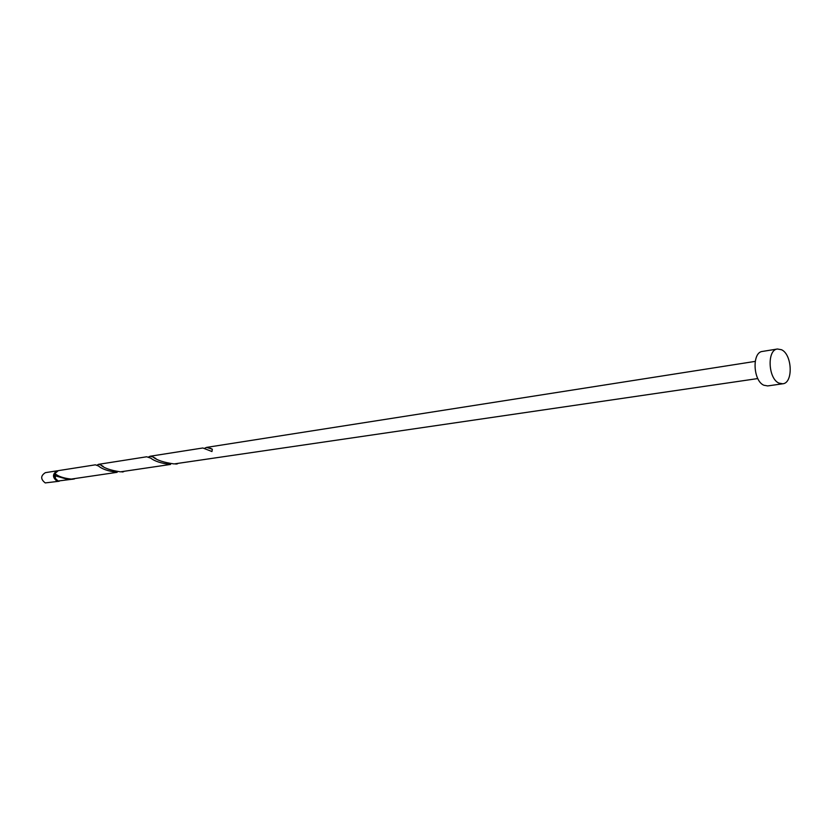<?xml version="1.0" encoding="UTF-8"?>
<svg xmlns="http://www.w3.org/2000/svg" width="832" height="832" viewBox="0 0 832 832"><rect width="100%" height="100%" fill="white"/><g stroke="black" fill="none" stroke-linecap="round" stroke-linejoin="round"><path stroke-width="1.25" d="M58.791 481.291L45.23 482.914C40.477 479.17 40.529 475.758 45.386 472.659L57.2 470.808C52.322 473.938 52.27 477.391 57.044 481.166L59.332 481.177M57.751 470.766L57.2 470.808M54.891 473.554L58.302 470.642L95.358 464.828L98.478 465.951C102.045 469.092 108.274 471.214 117.156 472.316L71.261 479.076C63.752 478.286 58.292 476.445 54.891 473.554L55.567 479.086M782.735 383.791L767.686 385.923L763.88 385.247C753.012 380.848 751.837 352.186 762.455 351.426L777.452 349.003L781.508 349.731C792.314 354.463 793.385 383.126 782.735 383.791L778.929 383.105C768.082 378.654 766.865 349.742 777.452 349.003M757.796 378.56L174.138 463.923C163.883 462.519 156.822 460.19 152.932 456.924L150.103 456.248L148.47 457.028M210.361 448.23L212.326 449.228L206.627 447.387L204.807 448.146M212.337 449.207L211.952 451.537L202.862 447.98L150.103 456.248M55.182 473.751L55.505 474.812L54.496 475.592L55.016 478.119L58.146 481.01L74.35 478.962M54.496 475.592L68.266 479.513L72.852 479.222M98.498 464.339L146.682 456.778L150.696 458.11C154.794 461.313 161.408 463.424 170.56 464.443L120.422 471.838C110.552 470.361 103.969 468.052 100.672 464.901L98.498 464.339L97.022 465.161M122.034 472.004L123.666 471.713M175.77 464.1L177.559 463.788M206.627 447.387L755.196 361.39M152.932 456.924L155.896 458.546M100.672 464.901L103.251 466.44"/></g></svg>

